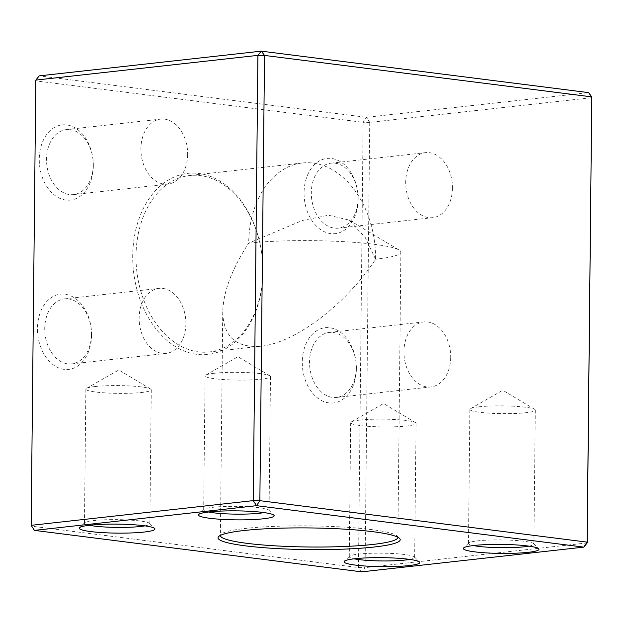 <?xml version="1.0" encoding="UTF-8"?>
<svg xmlns="http://www.w3.org/2000/svg" width="623" height="623" viewBox="0 0 623 623"><rect width="100%" height="100%" fill="white"/><g stroke="black" fill="none" stroke-linecap="round" stroke-linejoin="round"><path stroke-width="0.47" stroke-dasharray="3.12 2.34" d="M375.576 259.246L365.234 237.488L349.059 220.036L328.485 215.231L302.498 220.425L248.686 243.172C231.966 268.825 223.314 291.712 222.738 311.819C223.338 336.638 236.024 348.109 260.78 346.224C295.045 343.063 346.224 304.281 375.576 259.246A88.754 63.079 83.7 0 0 302.319 162.992A88.754 63.079 83.7 0 0 248.686 243.172A88.754 10.552 0.6 0 1 337.292 241.342A88.754 10.552 0.6 0 1 399.125 250.01A88.754 10.552 0.6 0 1 400.885 252.136A88.754 10.552 0.6 0 1 375.576 259.246M262.89 271.784A88.754 63.079 -96.3 0 1 209.258 351.956A88.754 63.079 -96.3 0 1 136.756 270.717A88.754 63.079 -96.3 0 1 189.626 175.53A88.754 63.079 -96.3 0 1 262.89 271.784M587.185 542.913L365.078 567.631L369.743 122.381L591.85 97.671L588.556 92.609L366.449 117.319L39.202 75.874L35.885 80.873L363.139 122.326L358.474 567.569L31.22 526.116L35.815 80.087M91.573 335.229A37.839 26.89 83.7 0 0 51.335 297.553A37.839 26.89 83.7 0 0 50.658 362.625A37.839 26.89 83.7 0 0 91.573 335.229M93.341 165.936A37.839 26.89 83.7 0 0 53.111 128.268A37.839 26.89 83.7 0 0 52.433 193.332A37.839 26.89 83.7 0 0 93.341 165.936M358.147 199.477A37.839 26.89 83.7 0 0 317.917 161.809A37.839 26.89 83.7 0 0 317.239 226.873A37.839 26.89 83.7 0 0 358.147 199.477M356.379 368.769A37.839 26.89 83.7 0 0 316.141 331.093A37.839 26.89 83.7 0 0 315.464 396.166A37.839 26.89 83.7 0 0 356.379 368.769M262.929 272.173A91.09 64.737 83.7 0 0 166.076 181.48A91.09 64.737 83.7 0 0 164.433 338.125A91.09 64.737 83.7 0 0 262.929 272.173M361.69 571.844L358.474 567.569L365.078 567.631L361.69 571.844M369.743 122.381L363.139 122.326L366.449 117.319L369.743 122.381M397.895 537.252A88.754 10.552 -179.4 0 0 397.272 536.099A88.754 10.552 -179.4 0 0 337.713 526.746A88.754 10.552 -179.4 0 0 245.696 528.405A88.754 10.552 -179.4 0 0 221.048 534.254A88.754 10.552 -179.4 0 0 220.402 535.391M359.993 420.066A32.7 3.886 -179.4 0 0 351.333 421.911A32.7 3.886 -179.4 0 0 350.671 422.682A32.7 3.886 -179.4 0 0 371.004 426.498A32.7 3.886 -179.4 0 0 406.749 425.984A32.7 3.886 -179.4 0 0 416.071 423.367A32.7 3.886 -179.4 0 0 415.424 422.589A32.7 3.886 -179.4 0 0 392.638 419.388A32.7 3.886 -179.4 0 0 359.993 420.066M409.739 559.399A32.7 3.886 -179.4 0 0 414.661 557.406A32.7 3.886 -179.4 0 0 414.435 556.939A32.7 3.886 -179.4 0 0 382.008 553.177A32.7 3.886 -179.4 0 0 349.511 556.253A32.7 3.886 -179.4 0 0 349.269 556.721A32.7 3.886 -179.4 0 0 354.152 558.823M479.212 406.796A32.7 3.886 -179.4 0 0 470.56 408.649A32.7 3.886 -179.4 0 0 469.89 409.42A32.7 3.886 -179.4 0 0 490.223 413.228A32.7 3.886 -179.4 0 0 525.968 412.722A32.7 3.886 -179.4 0 0 535.289 410.105A32.7 3.886 -179.4 0 0 534.643 409.319A32.7 3.886 -179.4 0 0 511.857 406.126A32.7 3.886 -179.4 0 0 479.212 406.796M528.958 546.137A32.7 3.886 -179.4 0 0 533.888 544.136A32.7 3.886 -179.4 0 0 533.654 543.669A32.7 3.886 -179.4 0 0 501.227 539.907A32.7 3.886 -179.4 0 0 468.73 542.991A32.7 3.886 -179.4 0 0 468.488 543.451A32.7 3.886 -179.4 0 0 473.371 545.553M214.405 373.255A32.7 3.886 -179.4 0 0 205.754 375.108A32.7 3.886 -179.4 0 0 205.084 375.879A32.7 3.886 -179.4 0 0 225.417 379.687A32.7 3.886 -179.4 0 0 261.162 379.181A32.7 3.886 -179.4 0 0 270.483 376.565A32.7 3.886 -179.4 0 0 269.837 375.778A32.7 3.886 -179.4 0 0 247.051 372.585A32.7 3.886 -179.4 0 0 214.405 373.255M264.152 512.597A32.7 3.886 -179.4 0 0 269.081 510.595A32.7 3.886 -179.4 0 0 268.848 510.128A32.7 3.886 -179.4 0 0 236.421 506.367A32.7 3.886 -179.4 0 0 203.923 509.45A32.7 3.886 -179.4 0 0 203.682 509.91A32.7 3.886 -179.4 0 0 208.565 512.013M95.187 386.525A32.7 3.886 -179.4 0 0 86.527 388.37A32.7 3.886 -179.4 0 0 85.865 389.141A32.7 3.886 -179.4 0 0 106.198 392.957A32.7 3.886 -179.4 0 0 141.943 392.443A32.7 3.886 -179.4 0 0 151.264 389.827A32.7 3.886 -179.4 0 0 150.61 389.048A32.7 3.886 -179.4 0 0 127.832 385.847A32.7 3.886 -179.4 0 0 95.187 386.525M144.933 525.859A32.7 3.886 -179.4 0 0 149.855 523.865A32.7 3.886 -179.4 0 0 149.629 523.398A32.7 3.886 -179.4 0 0 117.202 519.637A32.7 3.886 -179.4 0 0 84.705 522.713A32.7 3.886 -179.4 0 0 84.463 523.18A32.7 3.886 -179.4 0 0 89.346 525.282M450.694 357.4A32.7 23.238 -96.3 0 1 430.929 386.938A32.7 23.238 -96.3 0 1 403.945 351.473A32.7 23.238 -96.3 0 1 423.702 321.935A32.7 23.238 -96.3 0 1 450.694 357.4M356.294 367.905A32.7 23.238 -96.3 0 1 336.537 397.443A32.7 23.238 -96.3 0 1 309.826 367.508A32.7 23.238 -96.3 0 1 329.302 332.441A32.7 23.238 -96.3 0 1 356.294 367.905M452.462 188.115A32.7 23.238 -96.3 0 1 432.705 217.653A32.7 23.238 -96.3 0 1 405.713 182.189A32.7 23.238 -96.3 0 1 425.47 152.651A32.7 23.238 -96.3 0 1 452.462 188.115M358.069 198.612A32.7 23.238 -96.3 0 1 338.312 228.15A32.7 23.238 -96.3 0 1 311.601 198.223A32.7 23.238 -96.3 0 1 331.078 163.156A32.7 23.238 -96.3 0 1 358.069 198.612M187.655 154.574A32.7 23.238 -96.3 0 1 167.899 184.112A32.7 23.238 -96.3 0 1 140.907 148.648A32.7 23.238 -96.3 0 1 160.664 119.11A32.7 23.238 -96.3 0 1 187.655 154.574M93.263 165.072A32.7 23.238 -96.3 0 1 73.506 194.61A32.7 23.238 -96.3 0 1 46.795 164.682A32.7 23.238 -96.3 0 1 66.272 129.615A32.7 23.238 -96.3 0 1 93.263 165.072M185.888 323.859A32.7 23.238 -96.3 0 1 166.123 353.397A32.7 23.238 -96.3 0 1 139.139 317.932A32.7 23.238 -96.3 0 1 158.896 288.394A32.7 23.238 -96.3 0 1 185.888 323.859M91.488 334.364A32.7 23.238 -96.3 0 1 71.731 363.902A32.7 23.238 -96.3 0 1 45.02 333.967A32.7 23.238 -96.3 0 1 64.496 298.9A32.7 23.238 -96.3 0 1 91.488 334.364M302.319 162.992L189.626 175.53M260.78 346.224L209.258 351.956M349.059 220.036L399.125 250.01M222.738 311.819L220.394 535.515M400.885 252.136L397.895 537.369M221.048 534.254L218.704 536.52M397.272 536.099L399.569 538.412M415.424 422.589L383.573 403.517L351.333 421.911M414.661 557.406L416.071 423.367M349.269 556.721L350.671 422.682M349.511 556.253L344.355 561.23M414.435 556.939L419.481 562.016M534.643 409.319L502.792 390.255L470.56 408.649M533.888 544.136L535.289 410.105M468.488 543.451L469.89 409.42M468.73 542.991L463.574 547.967M533.654 543.669L538.7 548.754M269.837 375.778L237.986 356.714L205.754 375.108M269.081 510.595L270.483 376.565M203.682 509.91L205.084 375.879M203.923 509.45L198.768 514.427M268.848 510.128L273.894 515.213M150.61 389.048L118.767 369.976L86.527 388.37M149.855 523.865L151.264 389.827M84.463 523.18L85.865 389.141M84.705 522.713L79.549 527.689M149.629 523.398L154.675 528.475M336.537 397.443L430.929 386.938M329.302 332.441L423.702 321.935M338.312 228.15L432.705 217.653M331.078 163.156L425.47 152.651M73.506 194.61L167.899 184.112M66.272 129.615L160.664 119.11M71.731 363.902L166.123 353.397M64.496 298.9L158.896 288.394"/><path stroke-width="0.93" d="M144.154 532.05A37.839 4.501 0.6 0 1 100.724 532.509A37.839 4.501 0.6 0 1 79.549 527.689A37.839 4.501 0.6 0 1 117.155 524.122A37.839 4.501 0.6 0 1 154.675 528.475A37.839 4.501 0.6 0 1 144.154 532.05M263.373 518.788A37.839 4.501 0.6 0 1 219.942 519.247A37.839 4.501 0.6 0 1 198.768 514.427A37.839 4.501 0.6 0 1 236.374 510.86A37.839 4.501 0.6 0 1 273.894 515.213A37.839 4.501 0.6 0 1 263.373 518.788M528.179 552.328A37.839 4.501 0.6 0 1 484.749 552.788A37.839 4.501 0.6 0 1 463.574 547.967A37.839 4.501 0.6 0 1 501.18 544.401A37.839 4.501 0.6 0 1 538.7 548.754A37.839 4.501 0.6 0 1 528.179 552.328M408.961 565.591A37.839 4.501 0.6 0 1 365.53 566.05A37.839 4.501 0.6 0 1 344.355 561.23A37.839 4.501 0.6 0 1 381.961 557.663A37.839 4.501 0.6 0 1 419.481 562.016A37.839 4.501 0.6 0 1 408.961 565.591M374.236 547.01A91.09 10.832 0.6 0 1 269.681 548.123A91.09 10.832 0.6 0 1 218.704 536.52A91.09 10.832 0.6 0 1 309.234 527.93A91.09 10.832 0.6 0 1 399.569 538.412A91.09 10.832 0.6 0 1 374.236 547.01M34.444 530.391L361.69 571.844L583.798 547.126L256.551 505.681L34.444 530.391L31.15 525.329L253.257 500.619L257.922 55.369L35.815 80.087L31.15 525.329L34.444 530.391M35.815 80.087L39.202 75.874L261.31 51.156L588.556 92.609L591.78 96.884L264.526 55.431L259.861 500.674L587.115 542.127L591.78 96.884L587.185 542.913L583.798 547.126L587.115 542.127L587.185 542.913M256.551 505.681L259.861 500.674L253.257 500.619L256.551 505.681M257.922 55.369L264.526 55.431L261.31 51.156L257.922 55.369M220.402 535.391A88.754 10.552 -179.4 0 0 220.394 535.515A88.754 10.552 -179.4 0 0 247.082 543.349A88.754 10.552 -179.4 0 0 372.593 544.479A88.754 10.552 -179.4 0 0 397.895 537.369A88.754 10.552 -179.4 0 0 397.895 537.252M354.152 558.823A32.7 3.886 -179.4 0 0 405.339 560.022A32.7 3.886 -179.4 0 0 409.739 559.399M473.371 545.553A32.7 3.886 -179.4 0 0 524.558 546.76A32.7 3.886 -179.4 0 0 528.958 546.137M208.565 512.013A32.7 3.886 -179.4 0 0 259.752 513.22A32.7 3.886 -179.4 0 0 264.152 512.597M89.346 525.282A32.7 3.886 -179.4 0 0 140.533 526.482A32.7 3.886 -179.4 0 0 144.933 525.859"/></g></svg>
